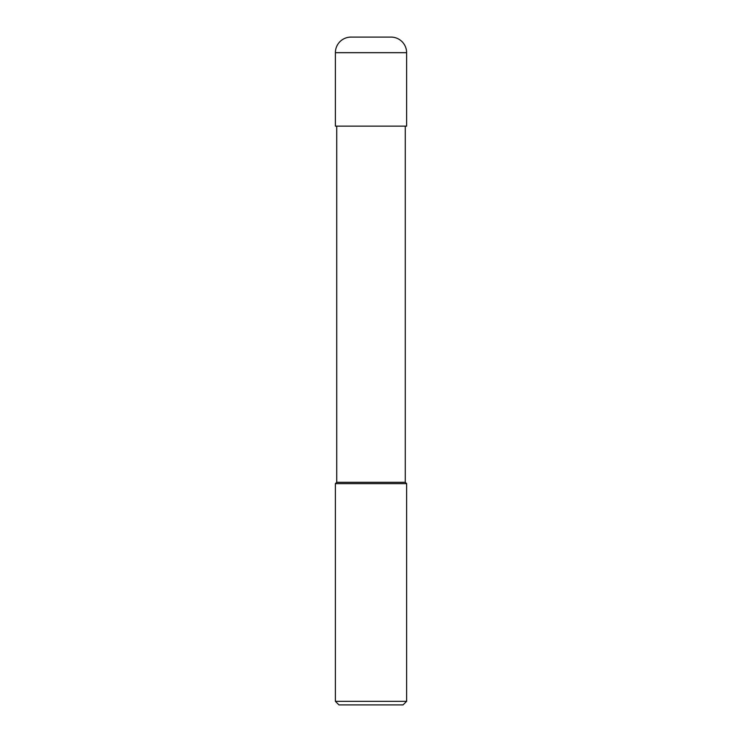 <?xml version="1.0" encoding="UTF-8"?>
<svg xmlns="http://www.w3.org/2000/svg" width="742" height="742" viewBox="0 0 742 742"><rect width="100%" height="100%" fill="white"/><g stroke="black" fill="none" stroke-linecap="round" stroke-linejoin="round"><path stroke-width="1.11" d="M335.384 701.338L338.946 704.9L403.054 704.9L406.616 701.338L406.616 483.636L335.384 483.636L335.384 701.338L406.616 701.338M335.384 483.636L336.72 482.3L336.72 126.14M405.28 126.14L405.28 482.3L406.616 483.636M405.28 482.3L336.72 482.3L405.28 482.3M406.616 126.14L406.616 52.682A15.582 15.582 0 0 0 391.034 37.1L350.966 37.1A15.582 15.582 0 0 0 335.384 52.682L335.384 126.14L406.616 126.14M335.384 52.682L406.616 52.682"/></g></svg>
